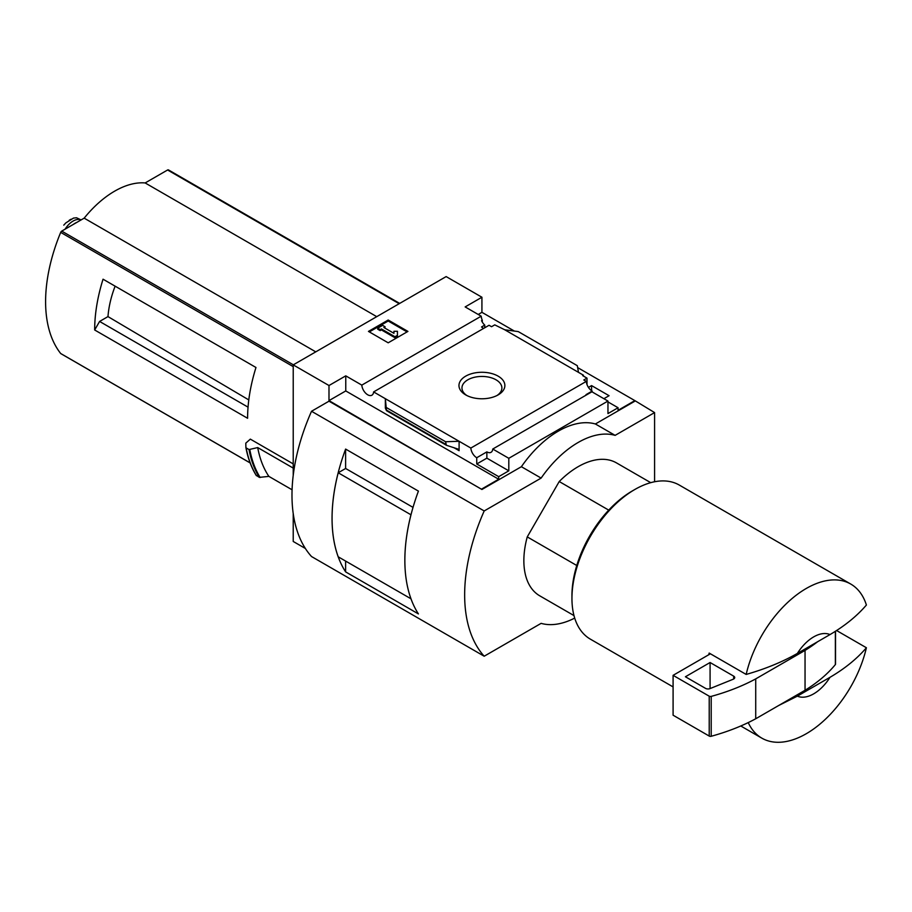 <?xml version="1.0" encoding="UTF-8"?>
<svg xmlns="http://www.w3.org/2000/svg" width="912" height="912" viewBox="0 0 912 912"><rect width="100%" height="100%" fill="white"/><g stroke="black" fill="none" stroke-linecap="round" stroke-linejoin="round"><path stroke-width="1.37" d="M483.645 328.4A8.368 4.834 60 0 1 481.547 326.952L484.762 325.105A8.368 4.834 60 0 1 481.547 320.659L482.288 320.226L482.288 322.061M484.762 325.105L484.762 327.761M482.288 320.226A8.368 4.834 60 0 1 481.205 316.19L465.154 306.922L481.924 297.232L446.15 276.587L293.219 364.88L328.993 385.525L345.762 375.847L361.813 385.115A8.368 4.834 -120 0 0 365.678 393.197A8.368 4.834 -120 0 0 371.902 395.204A8.368 4.834 -120 0 0 373.612 391.921L489.049 325.276L491.545 326.713L494.749 324.866L504.735 329.779L518.255 331.592L577.307 365.689L578.493 372.358L504.735 329.779M588.445 387.395L591.569 385.594L591.569 390.689M591.569 385.594L609.079 395.705L603.892 398.704M586.997 384.568L586.997 378.127L582.688 375.63L583.418 375.197L583.418 376.052M586.997 378.127L583.794 379.973L586.279 381.41A8.368 4.834 60 0 0 592.184 391.077L592.184 391.932M583.418 375.197L578.493 372.358M607.962 401.907L618.074 407.744L618.074 410.309L634.855 400.619L654.588 412.589L615.121 435.366A87.21 50.354 120 0 0 541.124 478.093L484.192 510.959A156.978 90.63 120 0 0 484.192 656.218L541.124 623.352A87.21 50.354 120 0 0 574.708 618.097M498.146 376.154A22.948 13.247 180 0 1 498.146 394.896A22.948 13.247 180 0 1 465.69 394.896A22.948 13.247 180 0 1 465.69 376.154A22.948 13.247 180 0 1 498.146 376.154M373.612 391.921L470.843 448.054L586.279 381.41M481.924 297.232L481.924 312.326L514.391 331.079M577.649 367.593L634.855 400.619M481.924 312.326L478.219 314.469M586.507 394.907A8.368 4.834 60 0 1 586.017 394.645L592.184 391.077M470.843 448.054A8.368 4.834 -120 0 0 476.737 457.733L486.86 451.885A8.368 4.834 -120 0 0 491.044 452.306A8.368 4.834 -120 0 0 492.754 449.035L591.911 391.784L607.962 401.052L607.962 413.581L618.074 407.744M361.813 385.115L481.205 316.19M608.737 510.127L559.227 481.536A76.745 44.312 -60 0 1 616.489 462.897L650.735 482.665M109.543 282.948L103.045 279.197A139.536 80.564 -60 0 0 94.666 329.984L99.59 321.446L107.981 316.601A79.139 45.691 -60 0 1 115.117 286.163M248.782 399.923L107.981 316.601M248.041 407.151L99.59 321.446M168.629 170.065A1.744 1.003 120 0 0 168.458 169.917A1.744 1.003 120 0 0 167.591 169.997L145.156 182.947A86.515 49.943 120 0 0 84.178 218.15L61.742 231.101A1.744 1.003 120 0 0 60.694 232.378A139.536 80.564 120 0 0 60.694 353.514A1.744 1.003 120 0 0 60.876 353.662A1.744 1.003 120 0 0 61.093 353.742M293.219 463.889L250.333 439.128L245.795 443.152L245.898 447.484M94.666 329.984L247.597 418.277A139.536 80.564 -60 0 1 255.976 367.49L103.045 279.197M293.219 364.88L293.219 475.414M293.219 513.524L293.219 541.466L305.383 548.488M292.091 489.79L268.869 476.383L259.35 477.375A150.697 87.005 -60 0 1 249.022 449.559L246.16 447.906A150.697 87.005 -60 0 0 256.489 475.722L256.238 475.334A150.434 86.857 -60 0 1 245.921 447.632M249.022 449.559L257.708 447.575L293.219 468.084M259.35 477.375L256.238 475.334M797.373 696.141L830 677.308A34.884 20.144 -60 0 1 797.373 696.141L778.723 705.489M830 677.308C844.865 668.587 857.006 658.738 866.4 647.748A88.954 51.357 -60 0 1 806.288 733.715A88.954 51.357 -60 0 1 761.805 738.127A88.954 51.357 -60 0 1 748.239 722.589M654.588 481.764L654.588 412.589M328.993 385.525L328.993 400.619L481.924 489.482L328.993 401.189L311.528 411.266L484.192 510.959M492.754 449.035L508.805 458.303L607.962 401.052M481.924 488.912L498.693 479.233L498.693 476.668L508.805 470.831L508.805 458.303M634.855 401.189L595.388 423.977A87.21 50.354 -60 0 0 521.39 466.705L481.924 489.482M498.693 476.668L476.737 463.991L476.737 457.733M446.378 445.261L445.592 441.739L459.101 441.283L459.101 450.676L457.835 449L446.378 445.261L386.471 410.662L385.354 398.704L385.354 408.097L386.471 410.662M345.762 375.847L345.762 390.94L328.993 400.619M498.693 479.233L345.762 390.94M445.592 441.739L386.54 407.641M388.193 320.021L407.926 331.409L388.193 342.809L368.459 331.409L388.193 320.021L388.193 321.013L369.326 331.911M595.388 423.977L615.121 435.366M521.39 466.705L541.124 478.093M311.528 411.266A156.978 90.63 120 0 0 311.528 556.537L484.192 656.218M345.614 468.494L345.614 449.08L418.426 491.112A156.978 90.63 120 0 0 418.426 613.924L345.614 571.881L345.614 561.074M345.614 449.08A156.978 90.63 120 0 0 345.614 571.881M573.99 615.589L539.744 595.821A76.745 44.312 -60 0 1 527.25 536.906L559.227 481.536M413.033 507.391L345.637 468.483L338.204 472.769A156.978 90.63 120 0 0 338.204 556.799L410.993 598.796A156.978 90.63 120 0 1 410.97 514.79L338.204 472.769M466.819 395.5A19.961 11.525 180 0 1 461.962 387.965A19.961 11.525 180 0 1 474.286 377.317A19.961 11.525 180 0 1 496.037 379.814A19.961 11.525 180 0 1 501.885 387.965A19.961 11.525 180 0 1 497.017 395.5M407.06 331.911L388.193 321.013M381.41 328.924L380.179 329.631L377.705 328.206L382.641 325.356L385.103 326.781L383.872 327.499L393.95 333.313L393.95 331.295L397.438 331.295L397.438 336.323L394.976 337.748L394.976 336.756L381.41 328.924L381.41 329.916L394.976 337.748M397.438 335.331L394.976 336.756M380.179 329.631L380.179 330.623L381.41 329.916M377.705 328.206L377.705 329.209L380.179 330.623M385.103 326.781L384.739 327.989M393.95 332.299L393.95 333.313M486.86 451.885L486.86 458.155L476.737 463.991M508.805 470.831L486.86 458.155M797.373 653.425A34.884 20.144 -60 0 1 830 634.581L797.373 653.425C782.336 661.975 765.271 668.975 746.164 674.435A88.954 51.357 -60 0 1 850.759 584.056A88.954 51.357 -60 0 1 866.4 605.021C857.006 616.01 844.865 625.86 830 634.581M673.09 686.907L590.372 639.152A88.954 51.357 -60 0 1 571.949 598.432A88.954 51.357 -60 0 1 634.855 489.482A88.954 51.357 -60 0 1 679.326 485.081L850.759 584.056M746.164 674.435L709.171 653.072A88.954 51.357 120 0 0 708.806 654.713L673.09 675.336L673.09 715.202L709.217 736.064A1.744 1.003 0 0 0 711.2 736.269A174.42 100.696 0 0 0 755.717 718.77L805.045 690.281A174.42 100.696 0 0 0 835.358 664.586A1.744 1.003 0 0 0 835.529 664.153A1.744 1.003 0 0 0 835.358 663.719M866.4 647.748L836.532 630.5M571.949 598.432L571.949 595.582A85.466 49.339 -60 0 1 632.381 490.907L634.855 489.482M576.772 565.497L527.25 536.906M710.402 653.79L708.806 654.713M673.09 675.336L709.217 696.198A1.744 1.003 0 0 0 711.2 696.392A174.42 100.696 0 0 0 755.717 678.893L755.717 718.77M755.717 678.893L805.045 650.404L805.045 690.281M710.083 662.511L685.414 676.761L705.546 688.378A3.488 2.018 0 0 0 710.015 688.606L733.225 679.223A3.488 2.018 0 0 0 734.719 677.57A3.488 2.018 0 0 0 733.693 676.145L710.083 662.511L710.083 688.571M805.045 650.404A174.42 100.696 0 0 0 817.642 641.717M268.869 476.383A143.72 82.981 -60 0 1 257.708 447.575M376.747 316.658L145.156 182.947M315.769 351.861L84.178 218.15M65.105 229.163A17.089 9.872 -60 0 1 81.1 219.929L76.54 217.774L73.519 218.082L65.846 222.893L73.519 218.082M63.772 225.15L65.846 222.893M73.256 224.455A19.186 11.081 -60 0 1 76.893 222.357M293.219 366.624L60.694 232.378M250.116 462.874L60.694 353.514M459.101 450.676L453.834 447.632M445.592 444.212L386.54 410.115M835.358 631.252L835.358 664.586M709.217 696.198L709.217 736.064M711.2 696.392L711.2 736.269M733.693 676.145L733.693 678.995M260.159 477.5A150.32 86.788 -60 0 1 249.797 449.627M399.182 303.707L167.591 169.997M293.333 364.811L61.742 231.101M69.141 220.339A20.064 11.582 -60 0 1 71.09 219.211M761.805 738.127L740.783 725.986M835.529 631.15L835.529 664.153M256.295 475.54C251.381 467.605 247.916 458.28 245.898 447.553M399.684 303.411L168.458 169.917M250.139 462.943L60.876 353.662"/></g></svg>
